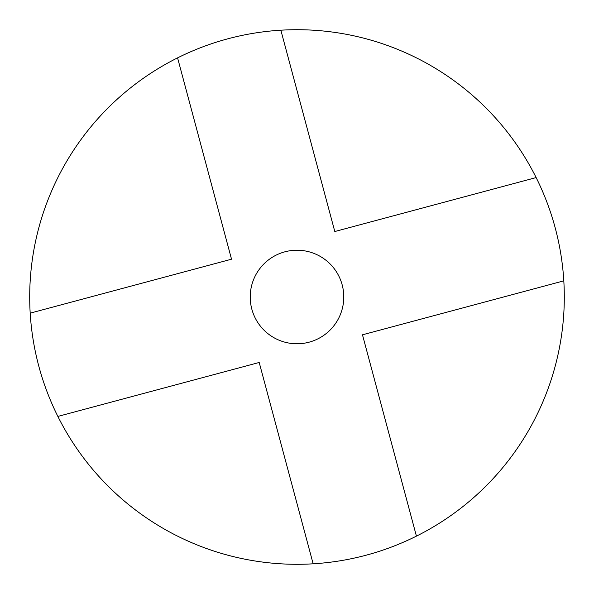 <?xml version="1.0" encoding="UTF-8"?>
<svg xmlns="http://www.w3.org/2000/svg" width="594" height="594" viewBox="0 0 594 594"><rect width="100%" height="100%" fill="white"/><g stroke="black" fill="none" stroke-linecap="round" stroke-linejoin="round"><path stroke-width="0.89" d="M30.19 313.149A267.3 267.3 0 0 1 536.137 177.576A267.3 267.3 0 0 1 313.149 563.81L259.199 362.474L57.863 416.424A267.3 267.3 0 0 1 30.19 313.149L231.526 259.199L177.576 57.863M250.223 297A46.778 46.778 0 0 1 297 250.223A46.778 46.778 0 0 1 343.778 297A46.778 46.778 0 0 1 297 343.778A46.778 46.778 0 0 1 250.223 297M280.851 30.19L334.801 231.526L536.137 177.576M563.81 280.851L362.474 334.801L416.424 536.137M313.149 563.81A267.3 267.3 0 0 1 57.863 416.424M243.54 558.902A267.3 267.3 0 0 1 205.353 548.099"/></g></svg>

